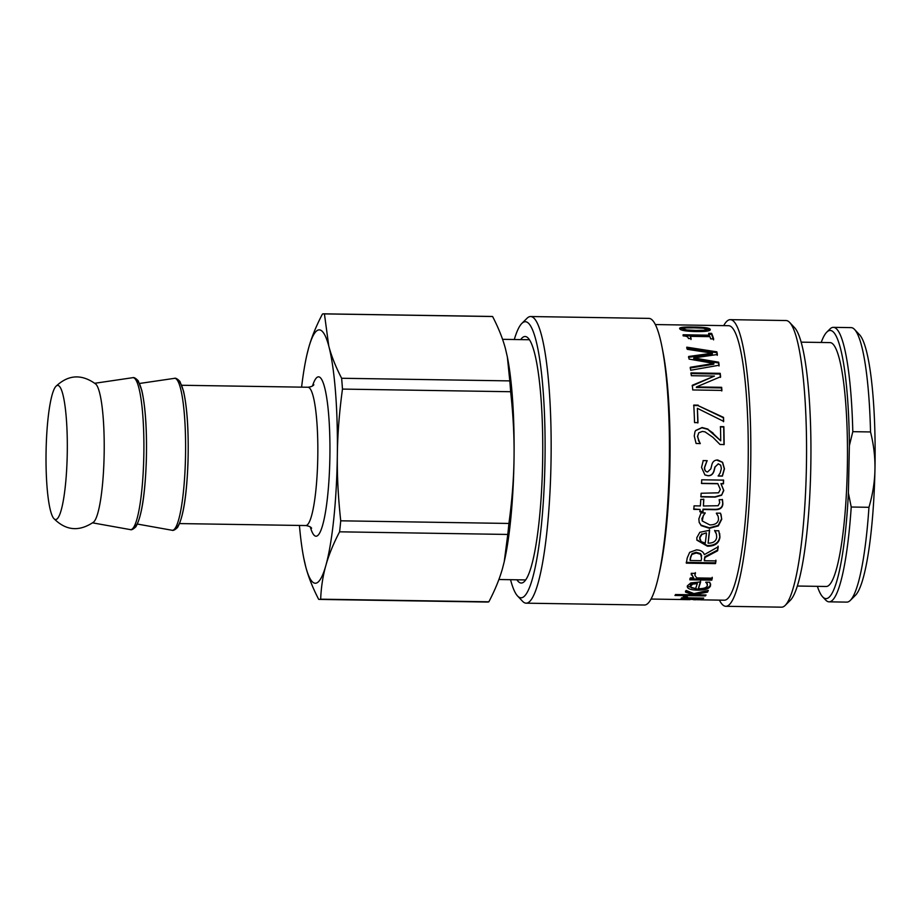 <?xml version="1.0" encoding="UTF-8"?>
<svg xmlns="http://www.w3.org/2000/svg" width="921" height="921" viewBox="0 0 921 921"><rect width="100%" height="100%" fill="white"/><g stroke="black" fill="none" stroke-linecap="round" stroke-linejoin="round"><path stroke-width="1.38" d="M706.902 329.188L703.172 328.175L694.112 327.818L685.362 327.899L682.991 328.82L686.721 329.971L695.769 330.397L704.415 330.259L706.902 329.188L706.914 330.443M682.991 328.82L682.933 329.845L686.663 330.996L704.358 331.272L706.844 330.213M679.882 328.947L683.198 328.279M706.557 328.878L710.01 330.155M679.744 328.762C678.765 327.381 683.347 326.828 693.501 327.082C703.805 327.151 709.343 327.864 710.149 329.234C711.162 330.892 706.568 331.664 696.357 331.56C686.041 331.33 680.504 330.397 679.744 328.762L679.617 328.371M708.594 334.311L711.576 334.358L713.579 339.884M683.025 335.751L709.331 336.165L709.412 335.186A137.264 21.701 -89.1 0 0 708.663 333.321L711.645 333.367A137.264 21.701 90.9 0 1 713.66 338.928L710.678 338.882A137.264 21.701 -89.1 0 0 709.941 336.649L690.382 336.349A137.264 21.701 90.9 0 1 691.118 338.583L688.448 338.537C688.125 336.879 686.49 336.015 683.532 335.946A137.264 21.701 -89.1 0 0 683.106 334.772L709.412 335.186M690.382 336.349L691.026 339.527M711.576 334.358L711.645 333.367M688.517 357.302L712.324 354.021L712.44 353.18L687.25 349.312A137.264 21.701 -89.1 0 0 686.778 347.171L716.872 351.845A137.264 21.701 90.9 0 1 717.378 354.504L693.835 357.935L718.691 362.206A137.264 21.701 90.9 0 1 719.14 365.234L690.692 370.242A137.264 21.701 -89.1 0 0 690.301 367.272L713.902 363.45L689.069 359.086A137.264 21.701 -89.1 0 0 688.632 356.485L712.44 353.18M690.163 368.009L713.775 364.209L713.902 363.45M693.835 357.935L693.72 358.741L718.564 362.978L719.013 365.982M686.675 348.046L716.757 352.697L717.263 355.333M718.564 362.978L718.691 362.206M716.757 352.697L716.872 351.845M690.877 373.569L720.072 374.03L720.464 377.403M692.166 385.853L714.454 376.067L691.349 375.699A137.264 21.701 -89.1 0 0 691.015 372.89L720.21 373.339A137.264 21.701 90.9 0 1 720.602 376.735L696.483 386.924L721.65 387.315A137.264 21.701 90.9 0 1 721.914 390.412L692.73 389.951A137.264 21.701 -89.1 0 0 692.316 385.266L714.454 376.067M696.483 386.924L696.334 387.499L721.5 387.902L721.765 390.965M720.072 374.03L720.21 373.339M721.5 387.902L721.65 387.315M693.617 405.505L697.991 405.574L723.376 417.743L723.526 421.714M723.376 417.743L723.538 417.386A137.264 21.701 90.9 0 1 723.687 421.392L697.381 408.325L697.819 422.969M697.991 405.574L723.538 417.386M697.381 408.325A137.264 21.701 90.9 0 1 697.98 422.658L694.549 422.612A137.264 21.701 -89.1 0 0 693.778 405.067L698.153 405.136M720.303 426.907L723.687 426.953L723.975 444.682M695.551 430.637L701.929 427.793L707.812 429.347L720.729 440.814A137.264 21.701 -89.1 0 0 720.602 432.11A137.264 21.701 -89.1 0 0 720.464 426.63L723.848 426.676A137.264 21.701 90.9 0 1 723.987 432.168A137.264 21.701 90.9 0 1 724.148 444.544L720.003 444.475L712.912 437.314L705.049 431.868L702.401 431.431L698.763 432.801L697.473 436.519L700.087 443.692M712.889 433.25L720.729 440.814M707.812 429.347L713.05 433.02M700.075 443.485L700.248 443.335A137.264 21.701 90.9 0 1 700.248 443.554L696.092 443.485L694.25 435.99L694.987 431.707L695.643 430.51L702.09 427.517L707.973 429.094M698.452 440.629L700.248 443.335M698.763 432.801L697.646 436.324L698.613 440.468M716.653 460.063L722.432 462.319L724.297 468.743L722.26 475.984L718.115 475.927M703.08 460.604L707.029 460.673L704.473 467.5C704.404 470.171 705.394 471.633 707.443 471.897M707.017 460.857L704.634 467.546C704.577 470.228 705.567 471.702 707.604 471.966L706.407 471.702M718.426 463.827L714.892 467.028L713.902 470.976C712.785 474.234 710.77 475.789 707.858 475.662L704.853 474.902M707.604 471.966L710.851 468.835L711.829 464.852C712.624 461.594 714.615 459.97 717.781 460.005L722.594 462.307L724.459 468.789L722.421 476.088L718.276 476.03A137.264 21.701 -89.1 0 0 718.288 475.835L720.141 473.026L721.362 468.593L720.706 465.186L718.219 463.827L715.053 467.062L714.063 471.045C712.958 474.315 710.931 475.892 708.019 475.766L704.945 474.96L701.537 467.419L703.241 460.592L707.19 460.661A137.264 21.701 90.9 0 1 707.19 460.845M716.734 460.051L717.609 460.028M723.446 480.002L723.307 483.675L720.901 483.629L723.63 490.248L721.592 495.245L715.133 497.098L700.927 496.88A137.264 21.701 -89.1 0 0 701.123 493.253L718.541 492.816L720.337 489.442L717.77 483.583L701.411 483.329M721.431 494.991L714.984 496.833L700.766 496.615M717.931 483.744L701.572 483.49A137.264 21.701 -89.1 0 0 701.71 479.795L723.607 480.129A137.264 21.701 90.9 0 1 723.469 483.836L721.062 483.801L723.791 490.467L721.592 495.245M722.34 499.424L722.709 503.384C722.536 507.321 720.015 509.313 715.145 509.348L703.011 509.152L702.838 511.489L699.787 511.443M703.679 499.136L703.414 505.986L718.127 505.721L719.704 502.751L719.163 499.873A137.264 21.701 -89.1 0 0 719.186 499.666L722.49 499.712L722.858 503.695C722.686 507.667 720.164 509.67 715.295 509.704L703.16 509.52A137.264 21.701 90.9 0 1 702.988 511.869L699.937 511.823A137.264 21.701 -89.1 0 0 700.11 509.474L693.812 509.371A137.264 21.701 -89.1 0 0 694.066 505.848L700.363 505.94A137.264 21.701 -89.1 0 0 700.777 499.378L703.828 499.424A137.264 21.701 90.9 0 1 703.414 505.986M700.11 509.474L693.663 509.002M721.051 514.482L721.615 518.799L718.184 525.431L709.343 527.814L701.077 525.166L699.131 522.207M718.092 516.151L716.388 513.135L720.521 513.193L721.753 519.237L718.322 525.914L709.481 528.32L701.215 525.649L699.2 522.449L698.855 518.88L701.031 512.893L705.175 512.951A137.264 21.701 90.9 0 1 705.152 513.158L703.333 515.484L702.263 521.01L709.815 524.912C715.133 524.889 718.035 523.013 718.53 519.26L718.161 516.347L716.365 513.331A137.264 21.701 -89.1 0 0 716.388 513.135M705.002 512.767L701.929 518.558L702.193 520.779M701.56 555.662L700.582 553.613L696.184 552.301L692.085 553.625L690.646 557.746A137.264 21.701 90.9 0 1 690.163 560.509L701.146 560.67A137.264 21.701 -89.1 0 0 701.56 558.241L700.685 554.315L696.299 553.003L692.201 554.327M700.582 553.613L700.685 554.315M692.085 553.625L690.531 557.009A136.204 21.528 90.9 0 1 690.059 559.749L690.163 560.509M715.893 560.152L715.398 562.835L686.214 562.374M718.081 546.141L717.528 550.09L704.83 556.802L704.277 559.968L704.381 560.728L715.997 560.912A137.264 21.701 90.9 0 1 715.502 563.606L686.318 563.157A137.264 21.701 -89.1 0 0 687.262 557.838L689.691 552.335L696.46 549.883C700.731 550.09 703.356 551.679 704.312 554.649L718.207 546.798A137.264 21.701 90.9 0 1 717.643 550.77L704.933 557.527A137.264 21.701 90.9 0 1 704.381 560.728M715.398 562.835L715.502 563.606M704.83 556.802L704.933 557.527M717.528 550.09L717.643 550.77M712.221 577.294L711.76 580.149L689.852 579.804A137.264 21.701 -89.1 0 0 690.393 577.835L693.651 577.893L691.211 573.334M711.691 579.251L689.783 578.906M695.343 572.632L694.929 575.418L696.748 577.939L712.29 578.181A137.264 21.701 90.9 0 1 711.76 580.149M693.651 577.893L691.303 574.197L691.625 573.323L695.459 573.38A137.264 21.701 90.9 0 1 695.424 573.495L694.987 574.658L694.906 573.795M691.257 574.842L691.303 574.197M696.322 599.134L690.243 599.341L697.991 599.744L698.095 598.65M697.991 599.744L696.322 599.433M690.243 599.03L690.082 599.64M693.513 599.721L695.954 599.755M699.396 599.18L700.455 599.824L724.32 600.204A137.264 21.701 -89.1 0 0 748.094 432.536A137.264 21.701 -89.1 0 0 728.615 325.7L655.338 324.56M701.71 599.214L699.396 599.49M681.575 598.466L681.563 599.513L678.351 599.456L702.309 599.226A137.264 21.701 90.9 0 1 701.71 599.525M681.701 599.064L687.308 598.984M689.99 599.617L687.388 599.629M698.498 599.168L697.876 599.755M700.835 599.663L698.486 599.778M703.137 598.086L681.229 598.293A137.264 21.701 -89.1 0 0 681.828 597.752L685.086 597.798L685.074 596.762L682.841 595.53M686.686 597.326L685.086 597.303M685.086 597.798L683.209 596.244L687.043 596.313A137.264 21.701 90.9 0 1 687.02 596.348L686.444 596.981L686.433 595.945M686.525 596.301L688.194 597.844L703.725 598.097A137.264 21.701 90.9 0 1 703.137 598.638M705.428 594.989L705.451 595.933L674.966 595.461A137.264 21.701 -89.1 0 0 675.553 594.529L693.386 594.805L693.363 593.78L685.466 591.086M696.633 594.77L693.386 594.724M707.777 590.545L695.666 593.423L695.7 594.436L696.886 594.862L706.039 595.001A137.264 21.701 90.9 0 1 705.451 595.933M693.386 594.805L685.5 592.088A137.264 21.701 -89.1 0 0 686.214 590.511L693.962 593.608L708.307 590.407A137.264 21.701 90.9 0 1 707.558 592.111L695.7 594.436M707.512 591.121L707.558 592.111M692.707 584.121L692.65 583.177L697.232 582.671L697.289 583.603L692.707 584.121L690.29 586.562L690.324 585.019L691.441 587.851L695.551 588.646A137.264 21.701 -89.1 0 0 697.289 583.603M692.65 583.177L690.324 585.019M710.632 584.225L710.482 584.835C709.251 587.863 704.91 589.29 697.485 589.141L687.285 586.193M707.259 584.812L706.545 582.187M700.57 580.978L698.36 588.692C703.54 588.749 706.522 587.782 707.316 585.756L707.363 583.983M706.948 582.74L707.017 583.672L705.751 582.279A137.264 21.701 -89.1 0 0 705.785 582.176L709.803 582.233L710.54 585.791C709.297 588.83 704.956 590.269 697.531 590.119C690.128 589.947 686.744 588.519 687.388 585.825L690.773 582.935L700.639 581.888A137.264 21.701 90.9 0 1 698.36 588.692M710.54 583.868L710.482 584.835M707.316 585.756L707.017 583.672M687.25 586.689L687.388 585.825M701.94 534.399L706.326 532.845L701.94 534.399L699.822 537.91L701.1 541.594L705.279 543.137A137.264 21.701 -89.1 0 0 706.453 533.386M701.802 533.846L699.695 537.323L699.81 539.234M716.446 534.203L714.754 530.91A137.264 21.701 -89.1 0 0 714.777 530.726L718.794 530.784L719.785 536.701C718.91 542.653 714.742 545.612 707.305 545.566L696.84 539.856M716.031 532.845L714.615 530.381M709.469 529.771L708.099 543.183C713.28 543.171 716.147 541.203 716.699 537.265L716.388 533.938M719.635 533.397L719.923 537.277C719.036 543.275 714.869 546.245 707.432 546.211L696.898 540.167L696.817 537.68L699.868 532.269L709.607 530.289A137.264 21.701 90.9 0 1 708.099 543.183M517.556 595.979L522.552 601.275A143.342 22.657 -89.1 0 0 526.156 603.174L644.435 605.028A143.342 22.657 -89.1 0 0 658.411 576.845L659.517 571.999A137.264 21.701 -89.1 0 0 669.901 431.316A137.264 21.701 -89.1 0 0 662.959 351.868L662.003 346.987A143.342 22.657 -89.1 0 0 648.914 318.39L530.634 316.536A143.342 22.657 -89.1 0 0 526.973 318.332L521.816 323.455A138.058 21.828 90.9 0 1 544.933 429.186A138.058 21.828 90.9 0 1 517.556 595.979A138.058 21.828 90.9 0 1 510.545 579.7M785.222 605.373L790.379 600.25A138.058 21.828 -89.1 0 0 810.768 433.342A138.058 21.828 -89.1 0 0 794.639 327.726L789.642 322.431A143.342 22.657 90.9 0 1 806.382 432.087A143.342 22.657 90.9 0 1 785.222 605.373A143.342 22.657 90.9 0 1 781.561 607.169L725.829 606.294A143.342 22.657 -89.1 0 0 750.65 431.224A143.342 22.657 -89.1 0 0 730.307 319.656A143.342 22.657 -89.1 0 0 723.699 325.631M730.307 319.656L786.039 320.531A143.342 22.657 90.9 0 1 789.642 322.431M719.405 600.124A143.342 22.657 -89.1 0 0 725.829 606.294M526.156 603.174A143.342 22.657 -89.1 0 0 550.977 428.104A143.342 22.657 -89.1 0 0 530.634 316.536M514.298 339.515A138.058 21.828 90.9 0 1 521.816 323.455M658.411 576.845A143.342 22.657 -89.1 0 0 669.256 429.946A143.342 22.657 -89.1 0 0 662.003 346.987M516.911 579.804A123.276 19.491 -89.1 0 0 521.251 583.039A123.276 19.491 -89.1 0 0 542.596 432.467A123.276 19.491 -89.1 0 0 525.108 336.51A123.276 19.491 -89.1 0 0 520.664 339.619M324.422 313.9A142.813 22.576 90.9 0 0 323.778 313.831A142.813 22.576 90.9 0 0 322.431 314.061C316.214 325.93 311.643 337.132 308.708 347.678A126.707 20.032 90.9 0 1 328.762 346.008L324.422 313.9L492.608 316.525C498.514 327.957 502.797 338.698 505.468 348.771L507.367 357.014L509.797 380.891L341.622 378.266C335.716 366.834 331.422 356.093 328.762 346.008A126.707 20.032 90.9 0 1 337.339 454.893C337.593 434.263 339.296 412.332 342.474 389.088L510.648 391.724C513.216 415.06 514.344 437.026 514.045 457.656C513.803 478.275 512.088 500.207 508.922 523.45L340.735 520.814C338.18 497.49 337.051 475.512 337.339 454.893A126.707 20.032 90.9 0 1 325.873 565.436A126.707 20.032 90.9 0 1 305.818 567.094A126.707 20.032 90.9 0 1 303.734 557.965L305.818 567.094C308.489 577.168 312.772 587.92 318.678 599.341A142.813 22.576 90.9 0 0 319.322 599.41L487.497 602.046A142.813 22.576 90.9 0 0 488.855 601.804L320.669 599.18C321.153 587.23 322.88 575.97 325.873 565.436C328.809 554.891 333.39 543.678 339.596 531.82L507.782 534.445L504.248 561.626L502.578 568.188C499.643 578.733 495.061 589.947 488.855 601.804M301.593 387.142A126.707 20.032 90.9 0 1 306.912 354.769A126.707 20.032 90.9 0 1 308.708 347.678L306.981 354.493M323.778 313.831L491.964 316.456A142.813 22.576 90.9 0 1 492.608 316.525M507.367 357.014L507.54 357.912A126.707 20.032 90.9 0 1 514.045 457.656A126.707 20.032 90.9 0 1 504.363 561.096A126.707 20.032 90.9 0 1 504.305 561.384M509.797 380.891A142.813 22.576 90.9 0 1 510.648 391.724M508.922 523.45A142.813 22.576 90.9 0 1 507.782 534.445M341.622 378.266A142.813 22.576 90.9 0 1 342.474 389.088M340.735 520.814A142.813 22.576 90.9 0 1 339.596 531.82M303.734 557.965A126.707 20.032 90.9 0 1 299.429 525.442M55.778 386.486C68.246 374.594 81.566 373.776 95.738 384.045A69.685 11.017 90.9 0 1 104.165 453.224A69.685 11.017 90.9 0 1 93.585 522.103C79.091 531.924 65.805 530.692 53.717 518.408A67.083 10.603 90.9 0 1 46.05 453.362A67.083 10.603 90.9 0 1 55.778 386.486A67.083 10.603 90.9 0 1 67.268 452.648A67.083 10.603 90.9 0 1 53.717 518.408M320.669 599.18A142.813 22.576 90.9 0 1 319.322 599.41M870.529 431.949C873.741 444.808 875.215 457.392 874.95 469.71C874.697 482.017 872.705 494.542 868.952 507.298L851.223 507.022L848.391 492.988L849.381 445.614L852.8 431.673L870.529 431.949A137.264 21.701 90.9 0 0 854.55 329.442A137.264 21.701 90.9 0 0 851.108 327.623L833.378 327.346A137.264 21.701 -89.1 0 0 829.879 329.062L826.782 332.136A134.098 21.195 90.9 0 1 849.381 445.614M821.198 342.462A134.098 21.195 90.9 0 1 826.782 332.136M848.391 492.988A134.098 21.195 90.9 0 1 822.649 596.843A134.098 21.195 90.9 0 1 817.388 586.343M797.333 586.032L826.206 586.481A121.952 19.272 -89.1 0 0 847.389 464.84A121.952 19.272 -89.1 0 0 830.017 342.6L801.143 342.151M852.8 431.673A137.264 21.701 -89.1 0 0 833.378 327.346M868.952 507.298A137.264 21.701 90.9 0 1 850.313 600.4L855.471 595.265A131.991 20.861 -89.1 0 0 874.95 469.71A131.991 20.861 -89.1 0 0 859.546 334.737L854.55 329.442M850.313 600.4A137.264 21.701 90.9 0 1 846.813 602.115L829.084 601.839A137.264 21.701 -89.1 0 0 851.223 507.022M822.649 596.843L825.642 600.02A137.264 21.701 -89.1 0 0 829.084 601.839M686.663 330.996L686.721 329.971M695.7 331.41L695.769 330.397M704.358 331.272L704.415 330.259M693.467 327.818L693.501 327.082M696.184 552.301L696.299 553.003M690.531 557.009L690.646 557.746M697.485 589.141L697.531 590.119M699.695 537.323L699.822 537.91M719.785 536.701L719.923 537.277M707.305 545.566L707.432 546.211M181.771 385.266L307.948 387.246A69.156 10.937 90.9 0 1 317.791 456.563A69.156 10.937 90.9 0 1 305.784 525.546C308.765 525.972 310.711 526.858 311.62 528.194M310.308 526.95A79.724 12.606 -89.1 0 0 329.891 456.758A79.724 12.606 -89.1 0 0 312.507 385.968M94.828 383.263L132.716 377.691A75.994 12.008 90.9 0 1 143.849 453.846A75.994 12.008 90.9 0 1 130.333 529.61L92.653 522.863M136.101 380.327A73.381 11.605 90.9 0 1 146.451 453.88A73.381 11.605 90.9 0 1 133.81 527.077M139.601 383.458L174.414 378.347A75.994 12.008 90.9 0 1 185.547 454.49A75.994 12.008 90.9 0 1 172.031 530.254L137.402 524.061M177.799 380.983A73.381 11.605 90.9 0 1 188.149 454.537A73.381 11.605 90.9 0 1 175.508 527.733M701.514 555.259L701.629 555.973M689.99 598.535L689.979 599.594M699.73 538.935L699.868 539.545M687.273 599.629L681.678 599.536M678.19 599.479L651.055 599.053M307.948 387.246C310.941 386.912 312.921 386.083 313.865 384.782M179.607 523.577L305.784 525.546M132.716 377.691C133.867 377.15 135.698 378.186 138.208 380.787L141.846 390.527C145.553 407.335 147.049 430.637 146.335 460.396C145.127 494.589 141.638 516.704 135.871 526.754C133.349 529.207 131.507 530.162 130.333 529.61M174.414 378.347C175.577 377.806 177.408 378.83 179.906 381.444L183.544 391.183C187.251 407.991 188.747 431.281 188.034 461.053C186.825 495.233 183.337 517.349 177.569 527.411C175.048 529.863 173.206 530.807 172.031 530.254M498.883 579.516L525.695 579.931M502.555 339.331L529.448 339.745"/></g></svg>
